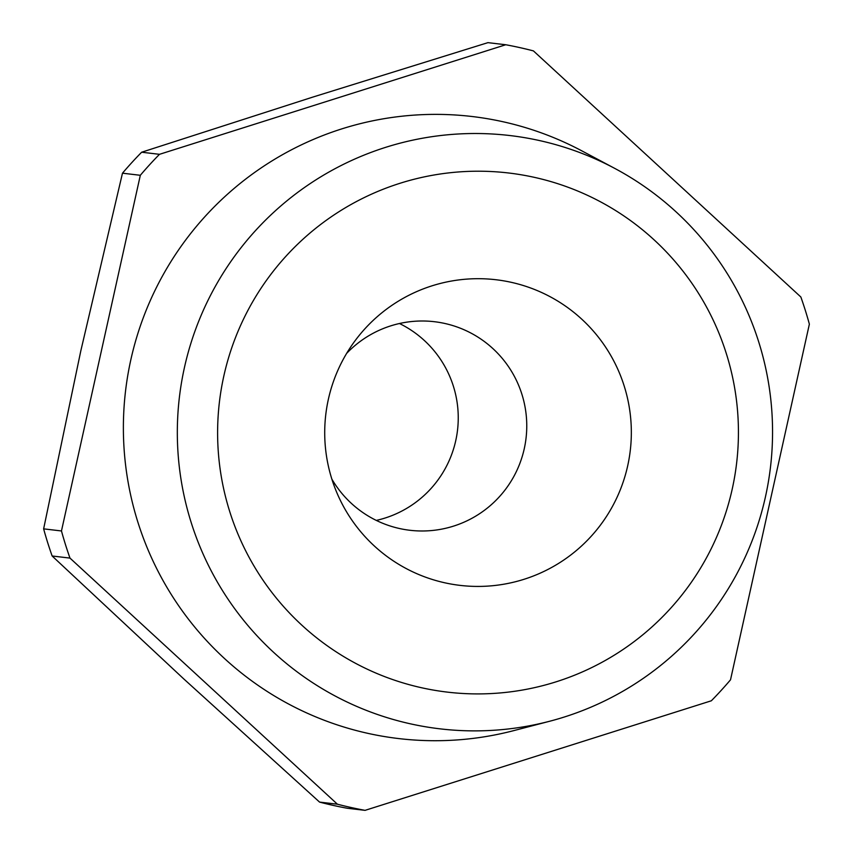 <?xml version="1.0" encoding="UTF-8"?>
<svg xmlns="http://www.w3.org/2000/svg" width="853" height="853" viewBox="0 0 853 853"><rect width="100%" height="100%" fill="white"/><g stroke="black" fill="none" stroke-linecap="round" stroke-linejoin="round"><path stroke-width="1.28" d="M184.429 367.568A298.699 297.601 -83.3 0 1 614.64 168.34A298.699 297.601 -83.3 0 1 765.45 496.83A298.699 297.601 -83.3 0 1 549.599 721.265A298.699 297.601 -83.3 0 1 184.429 367.568M614.64 168.34L581.895 150.896A313.179 312.027 96.7 0 0 130.829 359.785A313.179 312.027 96.7 0 0 513.698 730.637L549.599 721.265M223.827 376.013A261.359 260.4 -83.3 0 1 534.596 177.403A261.359 260.4 -83.3 0 1 732.215 489.11A261.359 260.4 -83.3 0 1 421.457 687.721A261.359 260.4 -83.3 0 1 223.827 376.013M627.68 465.855A153.881 153.305 -83.3 0 1 492.426 585.734A153.881 153.305 -83.3 0 1 337.244 493.61A153.881 153.305 -83.3 0 1 328.373 399.268A153.881 153.305 -83.3 0 1 355.253 340.507A153.881 153.305 -83.3 0 1 542.018 292.686A153.881 153.305 -83.3 0 1 627.68 465.855M331.838 479.077A104.994 104.61 96.7 0 0 524.264 448.71A104.994 104.61 96.7 0 0 346.627 353.398M376.29 520.405A104.994 104.61 96.7 0 0 399.46 323.511M365.073 810.35L711.349 700.782A389.213 387.784 -83.3 0 0 730.52 679.809L809.369 324.14A389.213 387.784 -83.3 0 0 800.86 297.004L533.434 50.903A389.213 387.784 -83.3 0 0 505.765 44.751L159.49 154.318A389.213 387.784 -83.3 0 0 140.318 175.291L61.469 530.961A389.213 387.784 -83.3 0 0 69.978 558.097L337.404 804.198A389.213 387.784 -83.3 0 0 365.073 810.35L347.235 808.249A389.213 387.784 96.7 0 1 319.566 802.097L337.404 804.198M69.978 558.097L52.14 555.996L183.619 678.785L319.566 802.097M140.318 175.291L122.48 173.191L80.832 350.764L43.631 528.86L61.469 530.961M505.765 44.751L487.927 42.65L312.561 97.167L141.651 152.218L159.49 154.318M43.631 528.86A389.213 387.784 96.7 0 0 52.14 555.996M141.651 152.218A389.213 387.784 96.7 0 0 122.48 173.191"/></g></svg>
